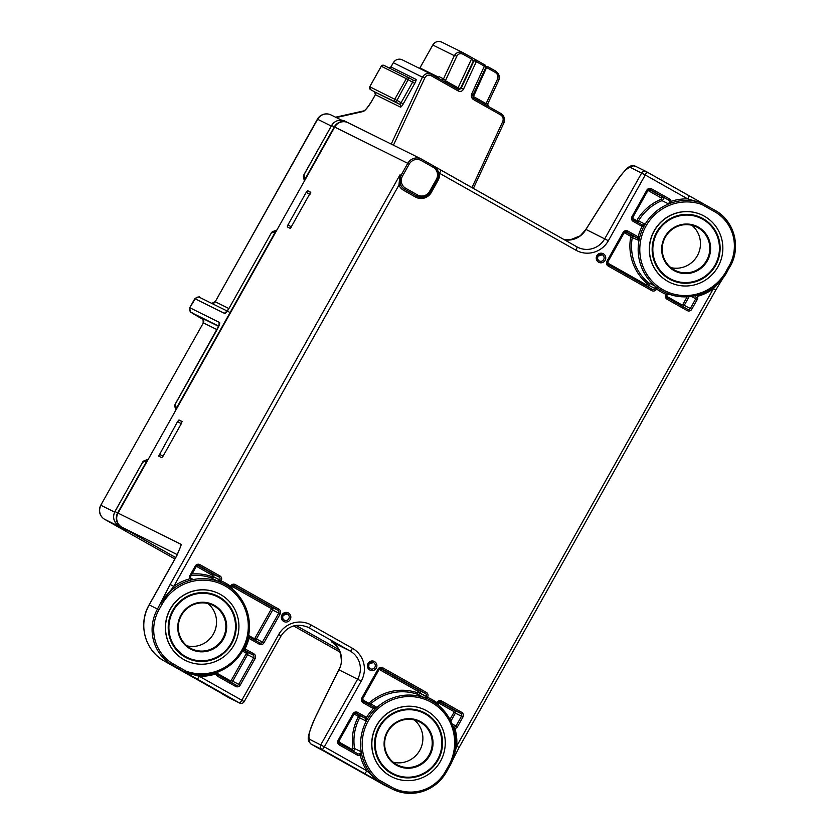 <?xml version="1.0" encoding="UTF-8"?>
<svg xmlns="http://www.w3.org/2000/svg" width="835" height="835" viewBox="0 0 835 835"><rect width="100%" height="100%" fill="white"/><g stroke="black" fill="none" stroke-linecap="round" stroke-linejoin="round"><path stroke-width="1.25" d="M709.395 224.25A33.901 33.17 116.4 0 0 662.291 225.669A33.901 33.17 116.4 0 0 662.886 273.389A33.901 33.17 116.4 0 0 709.99 271.959A33.901 33.17 116.4 0 0 709.395 224.25M670.714 279.777A34.59 33.849 116.4 0 0 715.491 265.384A34.59 33.849 116.4 0 0 709.74 223.686A34.59 33.849 116.4 0 0 701.431 217.789M691.839 225.273A24.215 23.693 -63.6 0 1 693.29 226.577A24.215 23.693 -63.6 0 1 697.444 255.531A24.215 23.693 -63.6 0 1 670.86 267.607M703.227 230.763A24.904 24.372 -63.6 0 1 703.665 265.822A24.904 24.372 -63.6 0 1 669.054 266.866A24.904 24.372 -63.6 0 1 668.616 231.817A24.904 24.372 -63.6 0 1 703.227 230.763M669.399 266.302A24.215 23.693 116.4 0 0 675.254 270.446A24.215 23.693 116.4 0 0 705.366 262.44A24.215 23.693 116.4 0 0 702.621 231.201A24.215 23.693 116.4 0 0 696.766 227.057A24.215 23.693 116.4 0 0 666.654 235.073A24.215 23.693 116.4 0 0 669.399 266.302M669.273 294.066L665.996 294.327A49.808 48.733 -63.6 0 1 656.56 288.993L655.089 288.273L655.089 286.029L656.56 288.993A3.455 3.382 -63.6 0 1 656.467 289.171L656.414 289.265A3.455 3.382 -63.6 0 1 651.77 290.622L608.141 266.01A3.455 3.382 -63.6 0 1 606.888 261.334L623.129 232.38A3.455 3.382 -63.6 0 1 627.774 231.024L638.128 236.858A49.808 48.733 -63.6 0 1 642.105 226.316L644.641 223.937L643.566 227.057A48.42 47.386 -63.6 0 1 644.484 225.346A48.42 47.386 -63.6 0 1 671.674 202.821L671.016 201.381A49.808 48.733 -63.6 0 1 687.716 198.918L645.257 174.964L608.36 240.72A24.215 23.693 -63.6 0 1 575.879 250.187L439.534 173.273L435.63 167.47M360.595 752.982L360.24 755.184L359.457 753.796L360.595 752.982M373.589 708.633L373.829 707.245L376.992 707.391L373.589 708.633L374.132 707.412L363.476 701.41L362.724 698.603A2.077 2.035 116.4 0 0 363.476 701.41L373.829 707.245M433.386 165.81L440.588 169.943A3.455 0.71 119.4 0 1 440.598 169.943A3.455 0.71 119.4 0 1 439.534 173.273A11.763 11.502 -63.6 0 1 438.072 180.381L431.298 192.447A11.763 11.502 -63.6 0 1 415.527 197.05L403.733 190.401A11.763 11.502 -63.6 0 1 398.932 185.109L173.732 586.421L160.56 603.569L161.99 604.363A47.042 46.029 116.4 0 1 225.095 585.961A47.042 46.029 116.4 0 1 242.171 649.599A47.042 46.029 116.4 0 1 186.424 671.319L185.704 672.499L199.356 676.298L241.806 700.252L278.713 634.506A24.215 23.693 -63.6 0 1 311.194 625.029L352.464 648.315A24.215 23.693 -63.6 0 1 361.252 681.068L324.345 746.824L366.805 770.778A49.808 48.733 -63.6 0 1 360.24 755.184A3.455 3.382 -63.6 0 1 357.234 755.049L339.365 744.966A3.455 3.382 -63.6 0 1 338.112 740.29L353.007 713.748A3.455 3.382 -63.6 0 1 357.641 712.391L365.918 717.056A3.455 3.382 -63.6 0 1 366.481 717.463L366.273 721.148L365.323 718.382A2.077 2.035 116.4 0 0 364.978 718.142L356.712 713.476A2.077 2.035 116.4 0 0 353.925 714.28L339.031 740.822A2.077 2.035 116.4 0 0 339.782 743.63L357.662 753.723A2.077 2.035 116.4 0 0 359.457 753.796M714.583 211.662L715.01 210.326C734.205 220.503 741.438 247.431 730.103 266.49L728.538 269.047L727.588 268.494A40.122 39.255 116.4 0 0 729.153 265.937A40.122 39.255 116.4 0 0 714.583 211.662L701.995 204.554L702.423 203.229L715.01 210.326A41.51 40.612 -63.6 0 1 730.072 266.469A41.51 40.612 -63.6 0 1 728.517 269.037A48.42 47.386 -63.6 0 1 727.024 271.907A48.42 47.386 -63.6 0 1 720.334 281.144A48.42 47.386 -63.6 0 1 697.34 295.183A48.42 47.386 -63.6 0 1 666.8 293.179L665.996 294.327A3.455 3.382 -63.6 0 0 665.902 294.494L666.768 295.12A2.077 2.035 116.4 0 0 667.52 297.938L687.57 309.242A2.077 2.035 116.4 0 0 690.347 308.439L695.816 298.7A2.077 2.035 116.4 0 0 694.877 295.799M717.975 266.772A37.356 36.552 116.4 0 0 702.726 215.346A37.356 36.552 116.4 0 0 654.306 230.857A37.356 36.552 116.4 0 0 669.555 282.282A37.356 36.552 116.4 0 0 717.975 266.772M702.663 215.315A37.356 36.552 116.4 0 0 702.6 215.284A37.356 36.552 116.4 0 0 654.17 230.794A37.356 36.552 116.4 0 0 669.419 282.22A37.356 36.552 116.4 0 0 669.482 282.251M440.4 761.416A37.356 36.552 116.4 0 0 425.151 709.99A37.356 36.552 116.4 0 0 376.721 725.49A37.356 36.552 116.4 0 0 391.97 776.926A37.356 36.552 116.4 0 0 440.4 761.416M425.088 709.959A37.356 36.552 116.4 0 0 425.015 709.927A37.356 36.552 116.4 0 0 376.595 725.427A37.356 36.552 116.4 0 0 391.845 776.863A37.356 36.552 116.4 0 0 391.907 776.894M234.05 645.006A37.356 36.552 116.4 0 0 218.801 593.57A37.356 36.552 116.4 0 0 170.371 609.08A37.356 36.552 116.4 0 0 185.62 660.506A37.356 36.552 116.4 0 0 234.05 645.006M218.728 593.539A37.356 36.552 116.4 0 0 218.666 593.508A37.356 36.552 116.4 0 0 170.246 609.018A37.356 36.552 116.4 0 0 185.495 660.443A37.356 36.552 116.4 0 0 185.558 660.475M656.665 232.182A34.59 33.849 116.4 0 0 670.776 279.808A34.59 33.849 116.4 0 0 715.616 265.446A34.59 33.849 116.4 0 0 701.494 217.82A34.59 33.849 116.4 0 0 656.665 232.182M423.856 712.432A34.59 33.849 -63.6 0 1 440.17 755.153A34.59 33.849 -63.6 0 1 437.905 760.027A34.59 33.849 -63.6 0 1 393.139 774.41M379.08 726.826A34.59 33.849 116.4 0 0 393.202 774.442A34.59 33.849 116.4 0 0 438.041 760.09A34.59 33.849 116.4 0 0 423.919 712.464A34.59 33.849 116.4 0 0 379.08 726.826M377.451 731.93A33.901 33.17 116.4 0 0 396.646 775.183A33.901 33.17 116.4 0 0 439.669 754.986A33.901 33.17 116.4 0 0 420.475 711.733A33.901 33.17 116.4 0 0 377.451 731.93M414.254 719.916A24.215 23.693 -63.6 0 1 421.32 747.001A24.215 23.693 -63.6 0 1 393.275 762.24M385.707 734.988A24.904 24.372 -63.6 0 1 417.312 720.146A24.904 24.372 -63.6 0 1 431.413 751.928A24.904 24.372 -63.6 0 1 399.808 766.76A24.904 24.372 -63.6 0 1 385.707 734.988M430.651 751.625A24.215 23.693 116.4 0 0 419.18 721.701A24.215 23.693 116.4 0 0 386.208 735.165A24.215 23.693 116.4 0 0 397.679 765.09A24.215 23.693 116.4 0 0 430.651 751.625M217.507 596.023A34.59 33.849 -63.6 0 1 235.981 623.849A34.59 33.849 -63.6 0 1 231.556 643.608A34.59 33.849 -63.6 0 1 186.79 658.001M172.73 610.406A34.59 33.849 116.4 0 0 186.852 658.032A34.59 33.849 116.4 0 0 231.692 643.67A34.59 33.849 116.4 0 0 217.57 596.054A34.59 33.849 116.4 0 0 172.73 610.406M168.983 630.101A33.901 33.17 116.4 0 0 204.659 660.652A33.901 33.17 116.4 0 0 235.428 623.985A33.901 33.17 116.4 0 0 199.763 593.424A33.901 33.17 116.4 0 0 168.983 630.101M207.905 603.507A24.215 23.693 -63.6 0 1 216.484 620.165A24.215 23.693 -63.6 0 1 186.925 645.831M177.803 629.287A24.904 24.372 -63.6 0 1 200.41 602.348A24.904 24.372 -63.6 0 1 226.619 624.789A24.904 24.372 -63.6 0 1 204.001 651.738A24.904 24.372 -63.6 0 1 177.803 629.287M225.815 624.789A24.215 23.693 116.4 0 0 212.831 605.281A24.215 23.693 116.4 0 0 188.887 607.149A24.215 23.693 116.4 0 0 178.346 629.162A24.215 23.693 116.4 0 0 191.33 648.67A24.215 23.693 116.4 0 0 215.273 646.812A24.215 23.693 116.4 0 0 225.815 624.789M637.188 237.944L638.128 236.858L638.984 240.522L637.491 238.111L626.845 232.099A2.077 2.035 116.4 0 0 624.058 232.913L607.807 261.866A2.077 2.035 116.4 0 0 608.558 264.674L652.187 289.286A2.077 2.035 116.4 0 0 654.974 288.482L655.037 288.378A2.077 2.035 116.4 0 0 655.089 288.273M638.264 236.994L637.491 238.111L631.354 235.063A2.077 2.035 -63.6 0 1 632.346 237.224A48.42 47.386 116.4 0 0 648.44 282.731A2.077 2.035 -63.6 0 1 648.899 285.34L647.459 284.547A0.689 0.678 116.4 0 0 647.313 283.681A49.808 48.733 -63.6 0 1 630.749 236.869A0.689 0.678 116.4 0 0 630.425 236.148L624.256 232.673M185.704 672.499A3.455 3.382 -63.6 0 1 185.161 672.248L172.574 665.151A41.51 40.612 -63.6 0 1 157.512 608.997L170.142 584.448L173.732 586.421A49.808 48.733 -63.6 0 1 189.66 578.832L190.641 578.133L193.386 579.553L189.66 578.832A3.455 3.382 -63.6 0 1 189.816 575.732L195.286 565.994A3.455 3.382 -63.6 0 1 199.92 564.648L219.97 575.952A3.455 3.382 -63.6 0 1 221.223 580.628L221.171 580.732A3.455 3.382 -63.6 0 1 221.066 580.899A49.808 48.733 -63.6 0 1 230.512 586.222L231.493 586.713L232.495 589.447L230.512 586.222A3.455 3.382 -63.6 0 1 230.606 586.055L230.658 585.951A3.455 3.382 -63.6 0 1 235.303 584.604L278.932 609.216A3.455 3.382 -63.6 0 1 280.184 613.892L263.933 642.846A3.455 3.382 -63.6 0 1 259.299 644.202L248.945 638.357L248.339 636.907M248.809 638.232L249.08 636.865L259.716 642.866A2.077 2.035 116.4 0 0 262.503 642.052L278.744 613.099A2.077 2.035 116.4 0 0 277.992 610.291L234.364 585.679A2.077 2.035 116.4 0 0 231.587 586.483L231.525 586.587A2.077 2.035 116.4 0 0 231.472 586.692M244.968 648.91A3.455 3.382 -63.6 0 1 245.605 649.181L244.676 650.267A2.077 2.035 116.4 0 0 244.311 650.1L244.968 648.91A49.808 48.733 -63.6 0 0 248.945 638.357L249.373 637.032L248.465 635.487M365.323 718.382L366.481 717.463A49.808 48.733 -63.6 0 1 373.412 708.581L363.058 702.736A3.455 3.382 -63.6 0 1 361.805 698.06L378.057 669.106A3.455 3.382 -63.6 0 1 382.691 667.75L426.32 692.372A3.455 3.382 -63.6 0 1 427.572 697.048L427.52 697.152A3.455 3.382 -63.6 0 1 427.416 697.308L424.138 697.569L426.027 696.453A2.077 2.035 116.4 0 0 426.09 696.359L426.142 696.254A2.077 2.035 116.4 0 0 425.391 693.447L381.762 668.835A2.077 2.035 116.4 0 0 378.975 669.639M436.955 702.465L437.957 702.924L436.955 702.465A3.455 3.382 -63.6 0 0 436.862 702.642L437.853 703.122L438.845 705.857L436.862 702.642A49.808 48.733 -63.6 0 0 427.416 697.308L426.027 696.453M445.034 81.987L445.399 80.703L443.521 78.855L454.323 55.684C456.547 52.167 459.532 51.206 463.279 52.814L476.18 60.037A2.077 2.035 116.4 0 0 476.086 59.995L476.086 59.995A2.077 2.035 116.4 0 0 473.393 60.851L471.514 59.014L471.827 57.636M441.308 79.878A2.077 2.035 116.4 0 0 443.521 78.855L439.053 76.643A2.077 2.035 116.4 0 1 437.446 77.707M456.797 56.248L445.399 80.703L458.071 87.852L471.514 59.014L462.966 54.191C460.356 53.064 458.29 53.743 456.797 56.248A2.077 0.72 -155 0 0 454.323 55.684L432.791 45.017L419.932 67.938L438.615 77.196M462.966 52.657L441.767 42.147A6.92 6.774 116.4 0 0 432.791 45.017L432.791 45.017M485.646 67.729A2.077 0.72 -155 0 0 485.761 67.614A2.077 0.72 -155 0 0 484.592 66.299L476.336 61.644L463.488 89.199C462.204 91.339 460.44 91.923 458.196 90.952L431.079 75.661C428.459 74.534 426.403 75.213 424.911 77.707L393.442 145.196M391.218 144.09L422.427 77.154C424.65 73.626 427.635 72.676 431.382 74.284L458.509 89.585L461.014 88.635A2.077 0.72 25 0 1 463.488 89.199M431.079 75.661L431.392 74.294L458.603 89.637M388.275 67.823L390.937 66.946L393.306 62.719C395.644 59.358 398.65 58.408 402.303 59.859A6.92 6.774 116.4 0 0 393.337 62.74L422.427 77.154A2.077 0.72 25 0 1 424.911 77.707M500.645 114.906L500.958 113.539L473.842 98.238L500.958 113.539C504.319 115.94 505.258 119.113 503.787 123.058A2.077 0.72 -155 0 0 503.902 122.933A2.077 0.72 -155 0 0 502.733 121.618C503.703 118.831 503.004 116.587 500.645 114.906L473.529 99.605L473.842 98.238L472.798 95.294A2.077 0.72 -155 0 0 472.913 95.169L472.913 95.169A2.077 0.72 -155 0 0 471.744 93.854L484.905 64.932A2.077 2.035 -63.6 0 1 485.782 67.447M472.704 96.025A2.077 0.72 -155 0 0 473.403 96.495L486.074 103.655L497.483 79.189C498.453 76.403 497.754 74.169 495.395 72.478L486.847 67.656L485.187 67.51M485.709 104.939L486.074 103.655L487.723 103.968M473.048 97.455L487.16 66.289L495.708 71.111C499.069 73.511 500.008 76.684 498.537 80.63A2.077 0.72 -155 0 0 498.652 80.515A2.077 0.72 -155 0 0 497.483 79.189M433.48 165.873L576.933 246.857A3.455 0.71 119.4 0 1 576.943 246.857A20.75 20.311 116.4 0 0 604.77 238.737L641.677 172.991A3.455 3.382 -63.6 0 1 646.311 171.634A3.455 0.71 119.4 0 1 646.321 171.634L688.771 195.588A3.455 0.71 119.4 0 1 688.781 195.588A3.455 0.71 119.4 0 1 687.716 198.918L701.87 202.978A3.455 3.382 116.4 0 1 702.256 203.145L702.256 203.145A3.455 3.382 116.4 0 0 701.87 202.978L701.671 204.408A47.042 46.029 116.4 0 0 645.925 226.139A47.042 46.029 116.4 0 0 662.99 289.766A47.042 46.029 116.4 0 0 726.106 271.375A47.042 46.029 116.4 0 0 727.588 268.494M635.539 166.301A3.455 3.382 116.4 0 0 630.905 167.647L645.257 174.964A3.455 0.71 119.4 0 0 646.321 171.634L702.412 203.229A3.455 3.382 116.4 0 0 702.256 203.145A3.455 3.382 116.4 0 1 702.412 203.229L702.256 203.145M452.747 759.453L456.724 746.083L713.341 288.795L722.254 278.963M720.323 281.197L720.417 281.301A3.455 0.793 32.3 0 0 721.096 281.228L723.392 277.523M697.277 295.214L697.413 296.383A49.808 48.733 -63.6 0 0 713.341 288.795L715.72 290.173L721.096 281.228M437.008 702.371A3.455 3.382 -63.6 0 1 441.652 701.014L461.692 712.328A3.455 3.382 -63.6 0 1 462.955 717.004L457.486 726.742A3.455 3.382 -63.6 0 1 454.929 728.496A49.808 48.733 -63.6 0 1 456.724 746.083L459.104 747.45L715.72 290.173M170.142 584.448L400.007 174.839L398.932 185.109L400.435 184.65A10.375 10.156 116.4 0 0 404.662 189.315L416.456 195.974A10.375 10.156 116.4 0 0 416.989 196.246M403.733 190.401L405.726 188.303L417.521 194.952L416.582 196.037L404.787 189.378A10.375 10.156 -63.6 0 1 401.03 175.34L400.007 174.839L400.435 184.65M701.87 202.978A48.42 47.386 -63.6 0 0 671.674 202.821L668.125 203.688L671.016 201.381A3.455 3.382 -63.6 0 0 669.346 198.876L668.407 199.962L650.538 189.879A2.077 2.035 116.4 0 0 647.762 190.683L632.867 217.225A2.077 2.035 116.4 0 0 633.608 220.033L641.885 224.698A2.077 2.035 116.4 0 0 644.641 223.937L638.504 220.899A2.077 2.035 -63.6 0 1 636.928 221.912M641.457 226.034L633.191 221.369L633.619 220.043L641.885 224.709L641.457 226.034A3.455 3.382 -63.6 0 0 642.105 226.316L643.566 227.057A48.42 47.386 -63.6 0 0 638.984 240.522A48.42 47.386 -63.6 0 0 655.089 286.029A48.42 47.386 -63.6 0 0 664.253 292.01C685.879 303.397 715.355 293.962 727.055 271.918L728.538 269.047M245.605 649.181L253.882 653.847A3.455 3.382 -63.6 0 1 255.134 658.533L240.24 685.076A3.455 3.382 -63.6 0 1 235.595 686.422L217.726 676.34A3.455 3.382 -63.6 0 1 216.046 673.845L218.53 671.684M219.678 580.043L221.066 580.899L217.789 581.15L219.678 580.043A2.077 2.035 116.4 0 0 219.73 579.939L219.793 579.834A2.077 2.035 116.4 0 0 219.041 577.027L198.991 565.723A2.077 2.035 116.4 0 0 196.215 566.527L190.745 576.265A2.077 2.035 116.4 0 0 190.641 578.133M191.747 579.208L190.672 578.154L190.745 576.275M355.543 713.236L358.841 715.094A2.077 2.035 -63.6 0 1 359.624 717.849A48.42 47.386 116.4 0 0 354.551 748.504L361.2 751.792A48.42 47.386 -63.6 0 0 377.629 780.777L366.805 770.778A3.455 0.71 119.4 0 1 364.477 773.471L322.018 749.517A3.455 3.382 -63.6 0 1 320.765 744.841L357.662 679.095A20.75 20.311 116.4 0 0 350.126 651.018L308.856 627.732A20.75 20.311 116.4 0 0 307.917 627.231C296.905 622.952 287.96 625.832 281.082 635.884L244.185 701.63L241.806 700.252A3.455 0.71 119.4 0 1 239.478 702.955L185.161 672.248L186.101 671.173A2.077 2.035 -63.6 0 0 186.424 671.319M361.2 751.792A48.42 47.386 -63.6 0 1 366.273 721.148A48.42 47.386 -63.6 0 1 366.909 719.979A48.42 47.386 -63.6 0 1 376.992 707.391A48.42 47.386 -63.6 0 1 424.138 697.569A48.42 47.386 -63.6 0 1 429.681 699.876A48.42 47.386 -63.6 0 1 438.845 705.857A48.42 47.386 -63.6 0 1 452.883 725.949A48.42 47.386 -63.6 0 1 449.449 766.54L446.422 771.989L445.472 771.436L448.52 766.008A47.042 46.029 116.4 0 0 431.455 702.371A47.042 46.029 116.4 0 0 368.339 720.772A47.042 46.029 116.4 0 0 378.766 779.827L377.629 780.777A3.455 3.382 116.4 0 0 378.119 781.111L364.477 773.471M216.046 673.845A49.808 48.733 -63.6 0 1 199.356 676.298A3.455 0.71 119.4 0 1 197.018 679.001M185.318 672.332L185.714 672.499A48.42 47.386 -63.6 0 0 218.937 671.538A48.42 47.386 -63.6 0 0 242.432 651.279A48.42 47.386 -63.6 0 0 243.1 650.131A48.42 47.386 -63.6 0 0 248.59 634.955A48.42 47.386 -63.6 0 0 232.495 589.447A48.42 47.386 -63.6 0 0 223.331 583.467A48.42 47.386 -63.6 0 0 217.789 581.15A48.42 47.386 -63.6 0 0 193.386 579.553A48.42 47.386 -63.6 0 0 160.56 603.569M453.468 726.867L454.522 727.003A2.077 2.035 116.4 0 0 456.056 725.949L461.515 716.211A2.077 2.035 116.4 0 0 460.763 713.403L440.713 702.099A2.077 2.035 116.4 0 0 437.937 702.903L440.619 702.047M454.929 728.496L454.522 727.003M180.61 546.633L176.843 555.619M177.291 554.649L121.806 527.146A10.375 10.156 -63.6 0 1 118.048 513.107L181.435 544.524A10.375 10.156 -63.6 0 0 180.297 547.593M564.147 239.645L570.274 239.812L580.179 235.835L585.951 229.416L608.36 240.72M564.408 239.791A20.75 20.311 116.4 0 0 585.951 229.416L613.902 185.255A3.455 0.814 32.3 0 1 613.934 185.067C629.83 162.418 630.863 165.695 635.383 166.217L646.154 171.551A3.455 3.455 0 0 1 646.321 171.634M361.252 681.068L338.843 669.764L339.26 668.741C341.859 664.942 341.985 659.097 339.647 651.227C337.517 647.041 335.023 644.077 332.163 642.324L332.173 642.334M339.26 668.741L315.693 716.514A3.455 0.877 -153.8 0 1 315.849 716.378L338.843 669.764A20.75 20.311 116.4 0 0 331.307 641.687L350.126 651.018A3.455 0.71 119.4 0 0 352.464 648.315M121.806 527.146L175.684 557.54M296.007 625.415L338.843 649.588M290.371 228.435L287.303 226.922L287.939 224.918L306.215 192.342L307.614 190.724L310.683 192.248L290.371 228.435M181.414 423.47L163.138 456.046L161.739 457.663L158.66 456.14L177.584 421.571L178.982 419.953L182.051 421.466L181.414 423.47M334.689 127.045L409.233 164.067L402.46 176.133L401.03 175.34L407.793 163.284A10.375 10.156 -63.6 0 1 421.247 158.974L348.143 122.735A10.375 10.156 116.4 0 0 334.689 127.045L118.048 513.107M304.984 179.118L334.313 126.857L331.62 125.532L303.94 174.859L304.984 179.118L304.514 180.83M347.955 122.651A10.375 10.156 116.4 0 0 334.313 126.857M148.202 459.365L146.991 460.659L142.66 462.256A3.455 3.288 -110.2 0 1 144.413 460.669L144.413 460.669A3.455 3.455 0 0 0 142.597 462.225L114.979 511.584L117.662 512.92L146.991 460.659M117.662 512.92A10.375 10.156 116.4 0 0 121.43 526.958L175.674 557.561M295.966 625.425L338.864 649.62M276.834 230.136L275.623 231.431L271.291 233.028A3.455 3.288 -110.2 0 1 273.045 231.452L273.045 231.452A3.455 3.455 0 0 0 271.229 232.996L271.291 233.048M217.371 329.126L175.308 404.088L176.352 408.336L275.623 231.431M176.352 408.336L175.872 410.058M118.737 525.622L127.484 530.642L118.737 525.622A3.455 0.793 119.4 0 1 118.727 525.612L121.43 526.958M118.455 525.455A3.455 0.71 121.3 0 1 118.445 525.455C113.57 521.812 112.391 517.189 114.906 511.563L114.979 511.584A10.375 10.156 116.4 0 0 118.455 525.455M331.62 125.542L331.558 125.5C334.981 120.48 339.49 119.061 345.074 121.221A10.375 10.156 116.4 0 0 331.62 125.532L303.867 174.828A3.455 3.455 0 0 0 303.522 177.344A3.455 3.309 -13.8 0 1 303.94 174.859L303.93 174.87M649.369 189.639L668.407 199.962A2.077 2.035 116.4 0 1 668.125 203.688L661.998 200.64A48.42 47.386 116.4 0 0 638.504 220.899L637.084 220.075A49.808 48.733 -63.6 0 1 661.247 199.241A0.689 0.678 116.4 0 0 661.341 197.999L647.95 190.443M661.341 197.999L662.28 196.924A2.077 2.035 -63.6 0 1 661.998 200.64L661.247 199.241M338.78 741.918L351.942 749.339A0.689 0.678 116.4 0 0 352.954 748.619L354.551 748.504A2.077 2.035 -63.6 0 1 352.704 750.926M370.364 668.751L368.746 666.956L368.976 664.002A3.455 3.382 116.4 0 0 370.364 668.751A3.455 3.382 116.4 0 0 374.852 667.322A3.455 3.382 116.4 0 0 373.433 662.552A3.455 3.382 116.4 0 0 368.955 663.982L373.433 662.552M597.787 256.209A3.455 3.382 116.4 0 0 599.196 260.979A3.455 3.382 116.4 0 0 603.684 259.539A3.455 3.382 116.4 0 0 602.275 254.779A3.455 3.382 116.4 0 0 597.787 256.209M282.877 615.426A3.455 3.382 116.4 0 0 284.286 620.196A3.455 3.382 116.4 0 0 288.774 618.756A3.455 3.382 116.4 0 0 287.355 613.996A3.455 3.382 116.4 0 0 282.877 615.426M666.8 293.179A48.42 47.386 -63.6 0 1 664.253 292.01M368.026 663.449A4.843 4.739 -63.6 0 1 374.529 661.56A4.843 4.739 -63.6 0 1 376.282 668.104A4.843 4.739 -63.6 0 1 369.79 670.004A4.843 4.739 -63.6 0 1 368.026 663.449M281.948 614.894A4.843 4.739 -63.6 0 1 288.451 612.994A4.843 4.739 -63.6 0 1 290.204 619.549A4.843 4.739 -63.6 0 1 283.712 621.438A4.843 4.739 -63.6 0 1 281.948 614.894M596.858 255.677A4.843 4.739 -63.6 0 1 603.361 253.777A4.843 4.739 -63.6 0 1 605.114 260.332A4.843 4.739 -63.6 0 1 598.622 262.221A4.843 4.739 -63.6 0 1 596.858 255.677M607.567 262.962L646.478 284.912A0.689 0.678 116.4 0 0 647.407 284.641L647.459 284.547M656.467 289.171L648.837 285.434A2.077 2.035 -63.6 0 1 647.24 286.499M647.407 284.641L656.414 289.265M655.089 286.029L648.44 282.731L647.313 283.681M646.478 284.912L646.06 285.831M638.984 240.522L630.749 236.869M625.676 231.859L631.354 235.063L630.425 236.148M248.538 635.404L254.007 638.493A0.689 0.678 116.4 0 0 254.925 638.222L271.177 609.268A0.689 0.678 116.4 0 0 270.926 608.329L231.775 586.243M253.589 639.412L254.007 638.493M233.195 585.439L271.866 607.254A2.077 2.035 -63.6 0 1 272.617 610.061L256.366 639.015A2.077 2.035 -63.6 0 1 254.758 640.069M263.933 642.846L254.925 638.222M280.184 613.892L271.177 609.268M270.926 608.329L271.866 607.254L277.992 610.291L278.932 609.216M362.484 699.688L368.412 703.039A0.689 0.678 116.4 0 0 369.195 702.945A49.808 48.733 -63.6 0 1 417.698 692.841A0.689 0.678 116.4 0 0 418.512 692.518L418.575 692.424A0.689 0.678 116.4 0 0 418.325 691.484L379.173 669.399M380.593 668.595L419.253 690.409A2.077 2.035 -63.6 0 1 420.005 693.217L419.953 693.311A2.077 2.035 -63.6 0 1 417.5 694.271A48.42 47.386 116.4 0 0 370.343 704.103A2.077 2.035 -63.6 0 1 369.174 704.625M418.325 691.484L419.253 690.409L425.391 693.447L426.32 692.372M418.575 692.424L427.572 697.048M418.512 692.518L427.52 697.152M417.698 692.841L417.5 694.271L424.138 697.569M368.005 703.957L368.412 703.039M369.195 702.945L376.992 707.391M627.774 231.024L626.657 232.005M623.129 232.38L624.058 232.913M606.888 261.334L607.838 261.877L624.089 232.923L626.751 232.057M608.141 266.01L608.569 264.674L607.838 261.877M651.77 290.622L652.198 289.296L608.569 264.674M259.299 644.202L259.716 642.866L249.373 637.032M235.303 584.604L234.176 585.585M230.658 585.951L231.608 586.504L234.27 585.627M230.606 586.055L231.525 586.587M382.691 667.75L381.574 668.741M378.057 669.106L379.007 669.66L362.734 698.592M361.805 698.06L362.755 698.613L379.007 669.66L381.668 668.783M363.058 702.736L363.486 701.41M457.705 89.136L458.071 87.852A2.077 0.72 25 0 0 460.544 88.406A2.077 2.035 -63.6 0 1 458.154 89.387M462.966 54.191L463.279 52.824L476.545 60.224A2.077 2.035 -63.6 0 1 476.639 60.266L476.336 61.644A2.077 0.72 25 0 0 473.862 61.08A2.077 2.035 -63.6 0 1 476.545 60.224A2.077 2.077 0 0 1 476.649 60.277L484.905 64.932L476.649 60.277M473.393 60.851L460.544 88.406L461.014 88.635L473.862 61.08L473.393 60.851M458.592 89.637L458.196 90.952M471.952 187.635L502.733 121.618M487.16 66.289L495.708 71.111L495.395 72.478M473.529 99.605C471.504 98.165 470.909 96.244 471.744 93.854M440.598 169.943L576.943 246.857A3.455 0.71 119.4 0 1 575.879 250.187M400.445 107.12A4.154 0.856 -60.6 0 0 403.242 103.884L401.092 102.695L399.694 104.312L395.56 101.985L396.959 100.367L401.092 102.695L412.594 82.185L408.472 79.857L406.321 78.667L394.809 99.177A2.077 2.035 116.4 0 0 395.56 101.985L374.644 91.902L399.694 104.312A2.077 2.035 116.4 0 1 400.445 107.12L375.395 94.71L372.619 99.647A15.218 3.131 119.4 0 1 362.954 111.566L336.275 117.547M414.755 83.375A4.154 0.856 -60.6 0 0 416.018 79.377A2.077 2.035 -63.6 0 1 413.241 80.191L409.108 77.864L413.231 80.181L412.594 82.185L414.755 83.375L403.242 103.884M396.959 100.367L369.759 86.767A2.077 2.035 116.4 0 0 370.51 89.575L369.738 86.746L381.24 66.236L406.321 78.667A2.077 2.035 116.4 0 1 409.108 77.853L396.959 100.367M415.527 197.05L416.582 196.037A10.375 10.156 -63.6 0 0 417.051 196.288C422.604 198.438 427.102 197.008 430.536 191.987L430.505 191.977A10.375 10.156 -63.6 0 1 417.051 196.288L416.926 196.215M431.298 192.447L430.349 191.904M438.072 180.381L437.279 179.911L430.505 191.966M633.191 221.369A3.455 3.382 -63.6 0 1 631.938 216.693L646.833 190.15A3.455 3.382 -63.6 0 1 651.467 188.793L650.35 189.785M651.467 188.793L669.346 198.876M646.833 190.15L647.751 190.693M631.938 216.693L632.857 217.225M668.543 293.962A2.077 2.035 116.4 0 0 666.831 295.026L666.768 295.131M667.102 299.274A3.455 3.382 -63.6 0 1 665.839 294.588L666.789 295.141L667.52 297.938L687.57 309.253L687.142 310.578L667.102 299.274L667.52 297.938M697.413 296.383A3.455 3.382 -63.6 0 1 697.246 299.494L691.787 309.232L684.22 305.391A2.077 2.035 -63.6 0 1 682.612 306.455M691.787 309.232A3.455 3.382 -63.6 0 1 687.142 310.578M697.246 299.494L691.244 296.425M217.726 676.34L218.144 675.004L236.023 685.097A2.077 2.035 116.4 0 0 238.8 684.283L253.694 657.74A2.077 2.035 116.4 0 0 252.942 654.932L244.488 650.173M217.152 673.563A2.077 2.035 116.4 0 0 218.144 675.004L217.163 673.532M235.595 686.422L236.023 685.097L218.144 675.014M240.24 685.076L232.673 681.245A2.077 2.035 -63.6 0 1 231.065 682.299M255.134 658.533L247.567 654.703L232.673 681.245L231.232 680.452L246.127 653.909A0.689 0.678 116.4 0 0 245.876 652.97L242.567 651.102M253.882 653.847L252.942 654.932L246.816 651.895A2.077 2.035 -63.6 0 1 247.567 654.703L246.127 653.909M221.171 580.732L213.603 576.902A2.077 2.035 -63.6 0 1 211.151 577.862L211.349 576.432A0.689 0.678 116.4 0 0 212.163 576.108L212.226 576.004A0.689 0.678 116.4 0 0 211.975 575.075L196.402 566.287M221.223 580.628L212.163 576.108M219.97 575.952L219.041 577.027L212.904 573.989A2.077 2.035 -63.6 0 1 213.656 576.797L212.226 576.004M199.92 564.648L198.803 565.629M195.286 565.994L196.235 566.547L198.897 565.671M189.816 575.732L190.766 576.286L196.235 566.547M378.766 779.827A2.077 2.035 -63.6 0 0 379.059 780.026L378.119 781.111L390.717 788.219L391.646 787.134A40.122 39.255 116.4 0 0 445.472 771.436M315.849 716.378A31.125 6.409 -60.6 0 0 309.994 739.507L324.345 746.824A3.455 0.71 119.4 0 1 322.018 749.517L311.246 744.183A34.59 7.118 119.4 0 1 311.184 744.142A34.59 7.118 119.4 0 1 311.006 744.037M311.194 625.029A3.455 0.71 119.4 0 1 308.856 627.732L306.956 626.793M278.713 634.506L281.082 635.884M239.635 703.039A3.455 3.382 -63.6 0 1 239.478 702.955L228.707 697.611A3.455 3.382 116.4 0 0 228.863 697.695L239.635 703.039A3.455 3.455 0 0 0 244.185 701.63M365.918 717.056L364.978 718.142L358.841 715.094L357.912 716.179L354.123 714.04M357.641 712.391L356.524 713.382M353.007 713.748L353.957 714.29L356.618 713.424M338.112 740.29L339.031 740.822M339.365 744.966L339.062 740.833L353.957 714.29M357.234 755.049L357.662 753.723L339.782 743.63M457.486 726.742L452.142 724.008M462.955 717.004L453.948 712.38A0.689 0.678 116.4 0 0 453.697 711.441L438.135 702.663M461.692 712.328L460.763 713.403L454.626 710.366A2.077 2.035 -63.6 0 1 455.378 713.173L450.869 721.2M441.652 701.014L440.525 702.005M325.504 751.991A3.455 0.71 -60.6 0 0 325.504 752.001A3.455 0.71 -60.6 0 0 325.514 752.001L318.344 748.045A3.455 3.382 -63.6 0 0 318.573 748.16M382.388 784.086A3.455 0.71 -60.6 0 0 382.399 784.096A3.455 0.71 -60.6 0 0 382.409 784.096A41.51 40.612 116.4 0 0 384.288 785.088L325.504 752.001L390.717 788.219A41.51 40.612 -63.6 0 0 392.596 789.211A41.51 40.612 -63.6 0 0 446.401 771.978M222.809 694.062A3.455 3.382 116.4 0 0 223.696 694.793L221.16 693.123A3.455 0.71 119.4 0 1 221.15 693.123L225.596 695.67M176.853 555.609L149.204 604.874A41.51 40.612 116.4 0 0 164.265 661.028A3.455 0.71 119.4 0 1 164.255 661.028A3.455 0.71 119.4 0 1 164.255 661.017L221.15 693.123L164.265 661.028L172.574 665.151L173.503 664.065L186.101 671.173M161.99 604.363L158.942 609.79L149.194 604.895M632.617 218.321L636.166 220.325A0.689 0.678 116.4 0 0 637.084 220.075M635.759 221.244L636.166 220.325M666.518 296.227L681.851 304.869A0.689 0.678 116.4 0 0 682.779 304.598L687.163 296.801M689.115 296.665L684.22 305.391L682.779 304.598M681.851 304.869L681.443 305.787M351.535 750.258L351.942 749.339M352.954 748.619A49.808 48.733 -63.6 0 1 358.173 717.098A0.689 0.678 116.4 0 0 357.912 716.179M358.173 717.098L366.273 721.148M449.971 719.457L453.948 712.38M439.544 701.859L454.626 710.366L453.697 711.441M217.152 673.302L230.303 680.723A0.689 0.678 116.4 0 0 231.232 680.452M229.896 681.631L230.303 680.723M243.57 650.058L246.816 651.895L245.876 652.97M192.071 573.979A49.808 48.733 -63.6 0 1 211.349 576.432M217.789 581.15L211.151 577.862A48.42 47.386 116.4 0 0 191.163 575.586M197.822 565.483L212.904 573.989L211.975 575.075M417.521 194.952A8.997 8.799 116.4 0 0 429.576 191.434L436.35 179.368A8.997 8.799 116.4 0 0 433.083 167.209L433.511 165.873A10.375 10.156 -63.6 0 1 437.279 179.901M421.717 159.224L421.247 158.974A10.375 10.156 -63.6 0 1 421.717 159.224L433.511 165.873L421.717 159.224L421.299 160.55A8.997 8.799 116.4 0 0 409.233 164.067M433.083 167.209L421.299 160.55M436.35 179.368L437.3 179.922C439.857 174.118 438.594 169.442 433.511 165.873M429.576 191.434L430.536 191.987L437.3 179.922M402.46 176.133A8.997 8.799 116.4 0 0 405.726 188.303M158.942 609.79A40.122 39.255 116.4 0 0 173.503 664.065M379.059 780.026L391.646 787.134M448.52 766.008L449.449 766.551M332.424 642.501L331.307 641.687M316.121 746.928A34.59 7.118 -60.6 0 0 316.194 746.97A34.59 7.118 -60.6 0 0 316.256 747.012L318.344 748.045M309.994 739.507A3.455 3.382 116.4 0 0 311.246 744.183L316.256 747.012A3.455 3.382 116.4 0 0 316.413 747.095L325.504 752.001M228.571 697.538A34.59 7.118 -60.6 0 0 228.644 697.58A34.59 7.118 -60.6 0 0 228.707 697.611L223.696 694.793A34.59 7.118 119.4 0 1 223.623 694.751A34.59 7.118 119.4 0 1 223.456 694.636M614.09 184.963A3.455 0.814 32.3 0 0 613.934 185.067L585.293 230.314M630.905 167.647A31.125 6.409 -60.6 0 0 613.902 185.255M190.693 578.217L193.386 579.553M159.297 454.146L163.023 456.244M181.299 423.669L177.584 421.571M287.939 224.918L291.655 227.016M309.942 194.451L306.215 192.342M178.982 419.953L182.113 421.717M307.614 190.724L310.745 192.499M127.296 530.528A10.375 10.156 -63.6 0 0 127.484 530.642L104.74 519.37L174.891 558.949L104.719 519.36A10.375 10.156 -63.6 0 1 100.972 505.332L114.625 512.095M293.628 625.937L340.012 652.104L293.628 625.937M331.255 126.033L317.624 119.269L215.221 301.748L228.853 308.501M217.006 329.616L203.375 322.863L100.764 505.248A10.375 10.375 0 0 0 104.719 519.36A10.375 2.14 119.4 0 1 104.719 519.36A10.375 2.14 119.4 0 1 104.699 519.349M193.459 313.897L203.291 319.638L193.407 313.877A3.455 2.902 120.2 0 0 193.459 313.897L191.403 312.582A3.455 3.382 -63.6 0 1 190.14 307.906L219.48 322.446A6.92 1.419 -60.6 0 1 217.371 329.115M100.764 505.248L203.375 322.863A3.455 3.382 -63.6 0 0 202.112 318.177L218.645 326.37M218.739 326.141L191.403 312.582M393.337 62.74L390.968 66.957L416.018 79.377M384.058 65.443A2.077 2.035 116.4 0 0 381.271 66.257L369.759 86.767M362.954 111.566A1.388 1.336 77.4 0 1 363.83 110.878C365.584 110.147 368.506 106.4 372.598 99.636L375.364 94.689L374.633 91.892A2.077 2.035 -63.6 0 1 375.395 94.71L375.395 94.71M390.937 66.946L390.968 66.957A2.077 2.035 -63.6 0 1 389.267 68.021M229.04 311.966A3.455 3.382 116.4 0 0 224.563 313.396A6.92 1.419 -60.6 0 0 229.228 308L271.291 233.028L229.228 308M224.563 313.396L195.223 298.857L189.733 307.729L194.805 298.68C198.532 296.759 200.17 296.341 199.701 297.417A3.455 3.382 116.4 0 0 195.223 298.857L194.805 298.68M317.415 119.186L317.624 119.269A10.375 10.156 -63.6 0 1 331.067 114.969A10.375 10.375 0 0 0 317.415 119.186L215.221 301.748A3.455 3.382 -63.6 0 1 212.017 303.522M142.649 462.266L114.906 511.563M219.25 325.107L175.235 404.056A3.455 3.455 0 0 0 174.891 406.572A3.455 3.309 -13.8 0 1 175.308 404.088L175.308 404.088M219.135 324.992A3.455 3.382 -63.6 0 1 219.48 322.446M199.857 297.5A3.455 3.382 116.4 0 0 199.701 297.417L227.162 311.027M381.271 66.257L383.964 65.391L409.014 77.812A2.077 2.077 0 0 1 409.108 77.864M223.331 583.467C247.181 594.457 256.877 627.127 243.121 650.141C229.072 671.517 209.94 678.97 185.714 672.499M287.355 613.996L282.898 615.437L282.668 618.391L284.286 620.196M602.275 254.779L597.818 256.23L597.578 259.184L599.196 260.979M231.608 586.504L232.391 589.364M473.842 98.238L472.913 95.169L485.761 67.614A2.077 2.077 0 0 0 484.905 64.932M431.09 74.127L402.303 59.859M473.372 188.428L503.902 122.933C505.446 119.468 504.465 116.336 500.958 113.539M488.412 106.546L487.713 103.957L498.652 80.515C500.196 77.039 499.215 73.908 495.708 71.111M688.781 195.588L702.298 203.166M576.943 246.857L577.872 247.358M451.954 761.478L459.104 747.45M633.619 220.043L632.888 217.246L647.783 190.704L650.444 189.827M715.01 210.326L702.423 203.229M669.117 294.024L666.852 295.037M694.083 295.642L694.971 295.84M242.693 650.778L244.582 650.215M453.488 726.878L452.987 726.293M438.74 705.773L437.905 703.018M180.663 546.466L176.78 555.578L149.131 604.853C137.796 623.902 145.029 650.83 164.255 661.028M429.681 699.876C453.53 710.867 463.227 743.547 449.47 766.561L446.422 771.989C432.739 792.06 414.797 797.79 392.596 789.211L384.288 785.088M316.413 747.095L311.184 744.142C307.823 740.415 305.234 740.676 315.693 716.514M228.863 697.695L222.527 693.906M419.901 67.927L432.77 45.006C435.108 41.646 438.104 40.685 441.767 42.147M345.074 121.221L347.757 122.547M341.692 120.23L331.067 114.969M148.265 459.25L144.413 460.669M203.166 322.769C203.176 319.294 202.853 317.791 202.174 318.281L202.717 318.615M174.891 406.572L175.788 410.215M189.733 307.729C190.829 316.068 189.963 310.223 193.407 313.877M215.012 301.654L211.798 303.418M276.896 230.032L273.045 231.452M226.692 311.81L229.155 307.969M303.522 177.344L304.42 180.986M363.83 110.878L335.597 117.203M374.633 91.892L370.51 89.564"/></g></svg>
